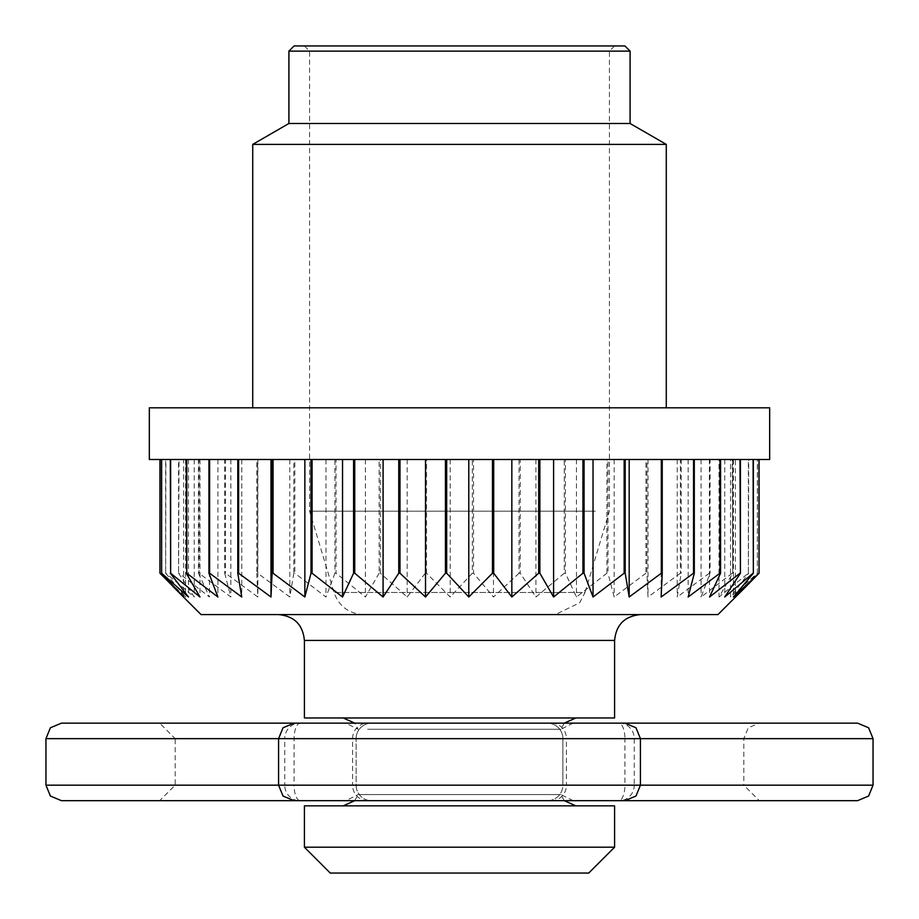 <?xml version="1.0" encoding="UTF-8"?>
<svg xmlns="http://www.w3.org/2000/svg" width="919" height="919" viewBox="0 0 919 919"><rect width="100%" height="100%" fill="white"/><g stroke="black" fill="none" stroke-linecap="round" stroke-linejoin="round"><path stroke-width="0.69" stroke-dasharray="4.59 3.45" d="M252.725 144.386L666.275 144.386M272.208 407.806L666.275 407.806L272.208 407.806M623.381 614.581L278.572 614.581L623.381 614.581M201.031 614.581L717.969 614.581M304.419 717.969L614.581 717.969M354.148 717.969L575.811 717.969L354.148 717.969M367.657 729.249L560.889 729.249L367.657 729.249M159.952 573.226L160.009 459.5L185.558 459.5L165.65 459.5L165.65 573.226L165.891 459.5L194.242 459.5L178.573 459.5L178.573 573.226L179.01 459.5L209.463 459.5L198.424 459.5L198.424 573.226L199.032 573.226L199.032 459.5L230.841 459.5L224.695 459.5L224.695 573.226L225.477 573.226L225.477 459.5L257.848 459.5L256.757 459.5L256.757 573.226L257.676 573.226L257.676 459.5L293.804 459.5L293.804 573.226L294.838 573.226L294.838 459.5L334.93 459.5L334.93 573.226L336.067 573.226L336.067 459.5L379.133 459.5L379.133 573.226L380.328 573.226L380.328 459.5L425.302 459.5L425.302 573.226L426.542 573.226L426.542 459.5L472.32 459.5L472.32 573.226L473.561 573.226L473.561 459.5L519.028 459.5L519.028 573.226L520.246 573.226L520.246 459.5L564.255 459.5L564.255 573.226L565.426 573.226L565.426 459.5L606.919 459.5L606.919 573.226L607.999 573.226L607.999 459.5L645.942 459.5L645.942 573.226L646.919 573.226L646.919 459.5L680.382 459.5L680.382 573.226L681.22 573.226L681.22 459.5L677.234 459.5L709.376 459.5L709.376 573.226L710.065 573.226L710.065 459.5L701.094 459.5L732.225 459.5L732.742 573.226L732.742 459.5L719.014 459.5L719.014 597.005L732.742 573.226M719.014 459.5L748.353 459.5L748.353 573.226L719.014 597.005M748.353 573.226L748.686 459.5L730.536 459.5L730.536 597.005L748.686 573.226M730.536 459.5L757.371 459.5L757.371 573.226L730.536 597.005M757.371 573.226L757.509 459.5L735.384 459.5L735.384 597.005L757.509 573.226M744.758 587.792L735.384 597.005M165.65 573.226L185.558 597.005L160.009 573.226M178.573 573.226L194.242 597.005L165.891 573.226M198.424 573.226L209.463 597.005L179.01 573.226M224.695 573.226L230.841 597.005L199.032 573.226M256.757 573.226L257.848 597.005L225.477 573.226M293.804 573.226L289.818 597.005L257.676 573.226M334.93 573.226L325.969 597.005L294.838 573.226M379.133 573.226L365.406 597.005L336.067 573.226M425.302 573.226L407.163 597.005L380.328 573.226M472.32 573.226L450.207 597.005L426.542 573.226M519.028 573.226L493.48 597.005L473.561 573.226M564.255 573.226L535.915 597.005L520.246 573.226M606.919 573.226L576.466 597.005L565.426 573.226M645.942 573.226L614.145 597.005L607.999 573.226M680.382 573.226L648.01 597.005L646.919 573.226M709.376 573.226L677.234 597.005L681.22 573.226M732.225 573.226L701.094 597.005L710.065 573.226M209.463 459.5L209.463 597.005M194.242 459.5L194.242 597.005M769.662 459.5L179.01 459.5M185.558 459.5L185.558 597.005M735.384 459.5L161.491 459.5L183.616 459.5L183.616 597.005M183.616 459.5L160.009 459.5M188.464 459.5L188.464 597.005M199.986 459.5L199.986 597.005M217.906 459.5L217.906 597.005M241.766 459.5L241.766 597.005M661.152 459.5L661.152 597.005M688.159 459.5L688.159 597.005M709.537 459.5L709.537 597.005M724.758 459.5L724.758 597.005M733.442 459.5L733.442 597.005M701.094 459.5L701.094 597.005M677.234 459.5L677.234 597.005M709.376 459.5L710.065 459.5M648.01 459.5L648.01 597.005M680.382 459.5L681.22 459.5M614.145 459.5L614.145 597.005M645.942 459.5L646.919 459.5M576.466 459.5L576.466 597.005M606.919 459.5L607.999 459.5M535.915 459.5L535.915 597.005M564.255 459.5L565.426 459.5M493.48 459.5L493.48 597.005M519.028 459.5L520.246 459.5M450.207 459.5L450.207 597.005M472.32 459.5L473.561 459.5M407.163 459.5L407.163 597.005M425.302 459.5L426.542 459.5M365.406 459.5L365.406 597.005M379.133 459.5L380.328 459.5M325.969 459.5L325.969 597.005M334.93 459.5L336.067 459.5M289.818 459.5L289.818 597.005M293.804 459.5L294.838 459.5M257.848 459.5L257.848 597.005M256.757 459.5L257.676 459.5M230.841 459.5L230.841 597.005M224.695 459.5L225.477 459.5M198.424 459.5L199.032 459.5M178.562 459.5L149.338 459.5M769.662 407.806L149.338 407.806M288.911 51.119L630.089 51.119M630.089 123.491L288.911 123.491M319.031 45.95L614.581 45.95L319.031 45.95M624.92 45.95L294.08 45.95M595.294 51.119L309.588 51.119L595.294 51.119M595.294 511.194L309.588 511.194L595.294 511.194M555.317 614.581L363.683 614.581L555.317 614.581L579.648 602.795L585.024 592.479L333.976 592.479L585.024 592.479L609.412 511.194L609.412 51.119L614.581 45.95M345.774 800.679L573.226 800.679L345.774 800.679L358.111 794.567L560.889 794.567L358.111 794.567L354.745 800.679M345.774 723.138L573.226 723.138L345.774 723.138L358.111 729.249L354.745 723.138M619.28 723.138A15.508 14.98 90 0 1 634.259 738.646L634.259 785.171L566.414 785.171L566.414 738.646L640.428 738.646L624.92 738.646L624.92 785.171L634.259 785.171A15.508 14.98 90 0 1 619.28 800.679L547.379 800.679A15.508 15.508 0 0 0 562.887 785.171L624.92 785.171A15.508 6.203 90 0 1 618.717 800.679L547.379 800.679A15.508 15.508 0 0 0 562.887 785.171L562.887 738.646A15.508 15.508 0 0 0 547.379 723.138L618.717 723.138A15.508 6.203 -90 0 1 624.92 738.646L562.887 738.646A15.508 15.508 0 0 0 547.379 723.138L299.72 723.138A15.508 14.98 -90 0 0 284.741 738.646L356.112 738.646L278.572 738.646L284.741 738.646L284.741 785.171L294.08 785.171L294.08 738.646A15.508 6.203 90 0 1 300.283 723.138L299.72 723.138M551.434 800.679A15.508 14.98 90 0 0 566.414 785.171L562.887 785.171L562.887 738.646L566.414 738.646A15.508 14.98 90 0 0 551.434 723.138M367.566 800.679A15.508 14.98 -90 0 1 352.586 785.171L356.112 785.171L356.112 738.646L356.112 785.171A15.508 15.508 0 0 0 371.621 800.679L300.283 800.679A15.508 6.203 90 0 1 294.08 785.171L356.112 785.171A15.508 15.508 0 0 0 371.621 800.679L299.72 800.679A15.508 14.98 90 0 1 284.741 785.171L352.586 785.171L352.586 738.646A15.508 14.98 -90 0 1 367.566 723.138M159.676 800.679L759.324 800.679L159.676 800.679L175.184 785.171L175.184 738.646L743.816 738.646L175.184 738.646L159.676 723.138L759.324 723.138L748.273 727.768L743.816 738.646L743.816 785.171L175.184 785.171L743.816 785.171L759.324 800.679M61.458 800.679L857.542 800.679M857.542 723.138L61.458 723.138M371.621 723.138A15.508 15.508 0 0 0 356.112 738.646A15.508 15.508 0 0 1 371.621 723.138A15.508 15.508 0 0 0 356.112 738.646M330.266 873.05L588.734 873.05M614.581 847.203L304.419 847.203M304.419 805.848L614.581 805.848M354.148 805.848L575.811 805.848L354.148 805.848M304.419 640.428L614.581 640.428M45.95 738.646L873.05 738.646M873.05 785.171L45.95 785.171M562.887 738.646A15.508 15.508 0 0 0 547.379 723.138M547.379 800.679A15.508 15.508 0 0 0 562.887 785.171M356.112 785.171A15.508 15.508 0 0 0 371.621 800.679M573.226 723.138L560.889 729.249L564.255 723.138M304.419 45.95L309.588 51.119L309.588 511.194L333.976 592.479C339.019 606.368 348.921 613.743 363.683 614.581M564.255 800.679L560.889 794.567L573.226 800.679"/><path stroke-width="1.38" d="M666.275 407.806L666.275 144.386L252.725 144.386L252.725 407.806M746.021 586.529L717.969 614.581L201.031 614.581L172.979 586.529M304.419 640.428L614.581 640.428L614.581 717.969L304.419 717.969L304.419 640.428C302.891 624.725 294.275 616.109 278.572 614.581M759.048 459.5L759.048 573.226L744.758 587.792M759.048 573.226L758.991 459.5M753.35 459.5L753.35 573.226L733.442 597.005L758.991 573.226M753.35 573.226L753.109 459.5M740.427 459.5L740.427 573.226L724.758 597.005L753.109 573.226M740.427 573.226L739.99 459.5M720.576 459.5L720.576 573.226L709.537 597.005L739.99 573.226M720.576 573.226L719.968 573.226L719.968 459.5M694.304 459.5L694.304 573.226L688.159 597.005L719.968 573.226M694.304 573.226L693.523 573.226L693.523 459.5M662.243 459.5L662.243 573.226L661.152 597.005L693.523 573.226M662.243 573.226L661.324 573.226L661.324 459.5M625.196 459.5L625.196 573.226L629.182 597.005L661.324 573.226M625.196 573.226L624.162 573.226L624.162 459.5M584.07 459.5L584.07 573.226L593.031 597.005L624.162 573.226M584.07 573.226L582.933 573.226L582.933 459.5M539.867 459.5L539.867 573.226L553.594 597.005L582.933 573.226M539.867 573.226L538.672 573.226L538.672 459.5M493.698 459.5L493.698 573.226L511.837 597.005L538.672 573.226M493.698 573.226L492.458 573.226L492.458 459.5M446.68 459.5L446.68 573.226L468.793 597.005L492.458 573.226M446.68 573.226L445.439 573.226L445.439 459.5M399.972 459.5L399.972 573.226L425.52 597.005L445.439 573.226M399.972 573.226L398.754 573.226L398.754 459.5M354.745 459.5L354.745 573.226L383.085 597.005L398.754 573.226M354.745 573.226L353.574 573.226L353.574 459.5M312.081 459.5L312.081 573.226L342.534 597.005L353.574 573.226M312.081 573.226L311.001 573.226L311.001 459.5M273.058 459.5L273.058 573.226L304.855 597.005L311.001 573.226M273.058 573.226L272.081 573.226L272.081 459.5M238.618 459.5L238.618 573.226L270.99 597.005L272.081 573.226M238.618 573.226L237.78 573.226L237.78 459.5M209.624 459.5L209.624 573.226L241.766 597.005L237.78 573.226M209.624 573.226L208.935 573.226L208.935 459.5M186.775 459.5L186.775 573.226L217.906 597.005L208.935 573.226M186.775 573.226L186.258 459.5M170.647 459.5L170.647 573.226L199.986 597.005L186.258 573.226M170.647 573.226L170.314 459.5M161.629 459.5L161.629 573.226L188.464 597.005L170.314 573.226M161.629 573.226L161.491 459.5M159.952 459.5L159.952 573.226L183.616 597.005L161.491 573.226M270.99 459.5L270.99 597.005M304.855 459.5L304.855 597.005M342.534 459.5L342.534 597.005M383.085 459.5L383.085 597.005M425.52 459.5L425.52 597.005M468.793 459.5L468.793 597.005M511.837 459.5L511.837 597.005M553.594 459.5L553.594 597.005M593.031 459.5L593.031 597.005M629.182 459.5L629.182 597.005M149.338 459.5L769.662 459.5L769.662 407.806L149.338 407.806L149.338 459.5M630.089 51.119L288.911 51.119L288.911 123.491L630.089 123.491L630.089 51.119L624.92 45.95L294.08 45.95L288.911 51.119M619.28 800.679L299.72 800.679M300.283 800.679L61.458 800.679L50.407 796.049L45.95 785.171L873.05 785.171L873.05 738.646L45.95 738.646L50.407 727.768L61.458 723.138L300.283 723.138M873.05 785.171L868.593 796.049L857.542 800.679L618.717 800.679M759.324 723.138L159.676 723.138M618.717 723.138L857.542 723.138L868.593 727.768L873.05 738.646M614.581 847.203L588.734 873.05L330.266 873.05L304.419 847.203L614.581 847.203L614.581 805.848L304.419 805.848L304.419 847.203M354.745 723.138L343.189 717.969M564.255 723.138L575.811 717.969M614.581 640.428C616.109 624.725 624.725 616.109 640.428 614.581M288.911 123.491L252.725 144.386M630.089 123.491L666.275 144.386M45.95 785.171L45.95 738.646M624.92 800.679L635.971 796.049L640.428 785.171L640.428 738.646L635.971 727.768L624.92 723.138M294.08 800.679L283.029 796.049L278.572 785.171L278.572 738.646L283.029 727.768L294.08 723.138M564.255 800.679L575.811 805.848M354.745 800.679L343.189 805.848"/></g></svg>
